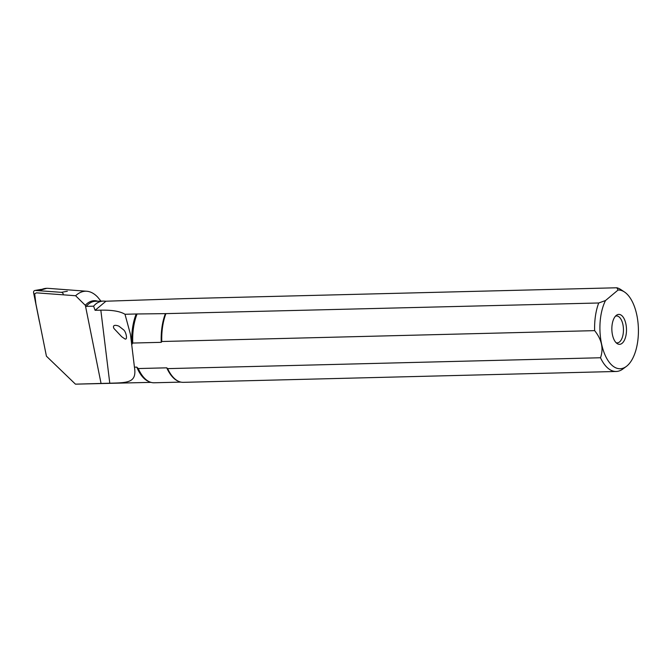 <?xml version="1.0" encoding="UTF-8"?>
<svg xmlns="http://www.w3.org/2000/svg" width="672" height="672" viewBox="0 0 672 672"><rect width="100%" height="100%" fill="white"/><g stroke="black" fill="none" stroke-linecap="round" stroke-linejoin="round"><path stroke-width="1.01" d="M97.751 301.224A41.849 20.454 88.6 0 0 85.26 305.281L86.184 306.373L93.61 306.188C96.314 302.912 99.632 301.207 103.564 301.073L105.949 301.216L95.096 310.304L100.825 310.162C112.073 309.935 120.137 311.304 124.992 314.269L130.477 334.471L134.442 367.172C137.029 382.864 127.898 382.712 109.78 383.208L75.449 384.157L46.427 356.194L35.918 303.937L34.675 293.782L36.49 292.841L75.617 295.739A51.534 25.192 -91.4 0 1 86.78 291.253A51.534 25.192 -91.4 0 1 97.759 297.209L100.951 301.14M39.245 290.741A55.406 27.082 -91.4 0 1 46.796 288.313A55.406 27.082 -91.4 0 1 48.124 288.347L86.78 291.253M85.26 305.281L75.617 295.739M105.949 301.216L183.994 298.645L616.862 287.776L618.072 290.027A39.362 19.236 -91.4 0 1 624.456 291.976A39.362 19.236 -91.4 0 1 638.4 328.885A39.362 19.236 -91.4 0 1 626.321 366.45L622.793 369.054A42.017 20.538 -91.4 0 1 616.216 371.473A42.017 20.538 -91.4 0 1 600.508 357.756C603.725 348.608 601.776 339.562 594.644 330.641L161.776 341.51L161.246 342.334L132.745 343.048L131.628 344.543M131.888 344.543A41.227 20.152 -91.4 0 1 136.206 313.984L165.404 313.639A41.723 20.395 -91.4 0 0 161.246 342.334M124.992 314.269L136.206 313.984M75.449 384.157L150.998 382.368M134.442 367.172L136.769 367.114L138.264 368.55L166.757 367.828L167.639 368.626L600.508 357.756M132.745 343.048A41.723 20.395 -91.4 0 1 136.912 314.353M616.862 287.776A42.017 20.538 -91.4 0 1 620.802 289.556L624.456 291.976M594.644 330.641A42.017 20.538 -91.4 0 1 598.71 302.988L165.404 313.639M161.776 341.51A42.017 20.538 -91.4 0 1 165.841 313.849M626.321 366.45A39.362 19.236 -91.4 0 1 603.103 349.776A39.362 19.236 -91.4 0 1 605.514 300.535L598.71 302.988M612.486 334.967A14.977 7.316 88.6 0 0 617.156 343.594A14.977 7.316 88.6 0 0 626.48 329.188A14.977 7.316 88.6 0 0 616.442 315.269A14.977 7.316 88.6 0 0 612.486 334.967M605.514 300.535L618.072 290.027M616.216 371.473L183.338 382.343A42.017 20.538 -91.4 0 1 179.13 381.57A42.017 20.538 -91.4 0 1 167.639 368.626M179.13 381.57L178.45 381.293A41.723 20.395 -91.4 0 1 166.757 367.828M180.902 382.108L154.132 382.78A41.723 20.395 -91.4 0 1 149.957 382.015L148.814 381.562A41.227 20.152 -91.4 0 1 136.769 367.114M149.957 382.015A41.723 20.395 -91.4 0 1 138.264 368.55M95.096 310.304L93.61 306.188M85.537 306.256L101.052 383.426M121.724 336.739L124.639 338.764C128.016 340.889 126.151 331.934 123.74 329.96L119.045 326.264C117.608 325.483 111.77 323.896 113.954 328.49L121.724 336.739M615.443 316.193A13.457 6.577 -91.4 0 1 616.535 315.974A13.457 6.577 -91.4 0 1 623.448 329.263A13.457 6.577 -91.4 0 1 617.215 342.888A13.457 6.577 -91.4 0 1 616.106 342.72M63.235 294.16A2.1 1.798 -113.6 0 0 61.337 292.328L35.314 290.455A2.1 1.798 -113.6 0 0 33.6 292.732L39.388 321.51A2.1 1.798 -113.6 0 0 39.564 322.056M86.184 306.373A41.227 20.152 -91.4 0 1 95.55 301.274L103.564 301.073M109.78 383.208L100.825 310.162M41.311 289.363L35.314 290.455M67.334 291.245L61.337 292.328M38.707 290.699L46.796 288.313M130.763 336.857L130.469 334.471M41.202 289.372L34.919 290.472"/></g></svg>

